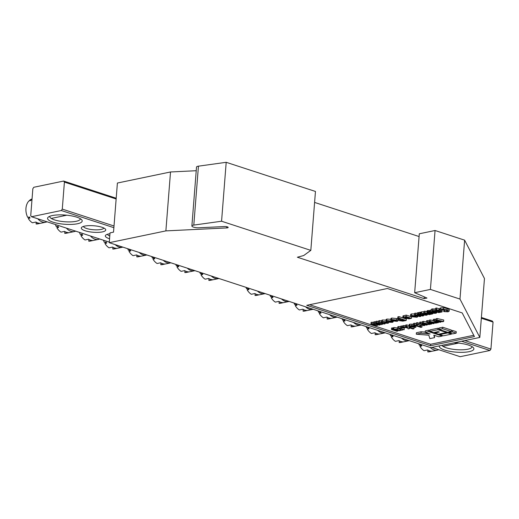 <?xml version="1.0" encoding="UTF-8"?>
<svg xmlns="http://www.w3.org/2000/svg" width="519" height="519" viewBox="0 0 519 519"><rect width="100%" height="100%" fill="white"/><g stroke="black" fill="none" stroke-linecap="round" stroke-linejoin="round"><path stroke-width="0.78" d="M424.302 296.887L424.166 298.633L297.374 257.229L303.693 255.543L310.823 250.372L315.461 191.453L226.2 162.304L198.44 166.171A5.106 1.356 -175.5 0 0 197.914 166.262A5.106 1.356 -175.5 0 0 196.513 167.066L191.881 225.986A5.106 1.356 -175.5 0 0 199.082 227.783L224.571 226.544A2.556 0.681 4.5 0 1 228.172 227.439A2.556 0.681 4.5 0 1 226.686 227.932L165.879 230.89L109.256 242.684L110.028 232.869L113.531 232.136L117.398 183.038L170.517 171.971L165.879 230.89M226.2 162.304L221.568 221.224L193.801 225.09A5.106 1.356 -175.5 0 0 193.276 225.181A5.106 1.356 -175.5 0 0 191.881 225.986M373.628 323.331L374.776 323.09L380.148 324.842L379.058 325.069L375.685 323.973L377.501 325.394L376.327 325.64L370.949 323.888L372.045 323.661L375.49 324.784L373.628 323.331L373.745 321.858L375.938 321.955M370.949 323.888L371.066 322.416L372.155 322.182L373.68 322.682M378.546 322.305L379.694 322.065L385.066 323.817L383.976 324.044L380.602 322.948L382.419 324.369L381.244 324.615L375.866 322.863L376.963 322.636L380.408 323.759L378.546 322.305L378.662 320.833L379.811 320.593L381.595 321.177M383.658 321.851L384.521 322.13M375.866 322.863L375.983 321.391L377.073 321.164L378.598 321.657M388.167 320.839L388.776 321.391L388.66 322.863L387.907 323.279L384.443 323.129L384.547 321.819M384.443 323.129L386.856 322.935L386.104 322.208L383.372 321.812L383.619 322.325L382.334 322.487L381.543 321.871L381.66 320.398L382.451 319.989L386.065 320.165M386.006 320.943L386.798 320.534L391.566 321.021L393.123 321.929L392.37 322.351L388.906 322.202L391.32 322.001L390.56 321.28L387.836 320.878L388.082 321.397L386.798 321.559L386.006 320.943L386.123 319.47L386.915 319.062L390.852 319.308M390.801 319.989L390.917 318.517L391.683 318.063L396.685 318.549L398.054 319.438L397.937 320.911L397.139 321.352L392.247 320.904L390.801 319.989L391.573 319.535L396.568 320.028L397.937 320.911M403.523 315.649L403.406 317.122L402.841 317.42L402.958 315.948L406.221 315.091L411.593 316.843L411.476 318.316L409.024 318.828L403.503 317.855L403.406 317.122L406.105 316.564L411.476 318.316M410.561 315.87L411.333 315.422L416.335 315.909L417.704 316.791L416.906 317.239L412.008 316.785L410.561 315.87L410.678 314.397L411.45 313.95L414.46 313.956M423.77 312.879L424.866 312.652L429.181 314.06L430.64 313.761L428.149 312.944C426.878 312.607 426.644 312.315 427.442 312.062L429.109 312.237L428.616 312.334L429.103 312.672L432.788 313.878L429.148 314.637L423.77 312.879L423.887 311.406L424.977 311.179L426.923 311.815M427.552 310.589L427.442 312.062L426.884 312.289L427.001 310.816L428.331 310.472L429.226 310.764L429.109 312.237M428.733 310.862L429.713 311.361M429.674 311.848L432.47 311.361L436.706 312.749L436.064 313.249L433.968 313.314L430.9 312.626L433.722 312.036L431.464 311.789L431.51 312.191L430.225 312.36L429.674 311.848L429.79 310.375L431.581 309.856M439.671 309.837L440.631 309.318L443.356 309.233L446.982 309.986L449.104 311.115L448.131 311.809L443.719 311.601L446.963 311.387C447.813 311.043 447.488 310.667 445.983 310.245L441.929 309.713L442.123 310.492L440.553 310.563L439.671 309.837L439.788 308.357L440.748 307.845L443.473 307.761L447.099 308.513L449.22 309.642L449.143 311.264L449.22 309.642M443.719 311.601L443.836 310.128L444.446 309.824M391.436 329.5L393.246 329.552L393.713 328.975L397.165 329.37L400.545 330.48L399.455 330.707L394.369 329.403C393.953 329.688 394.382 329.987 395.64 330.285L397.904 331.025L396.814 331.258L391.436 329.5L391.553 328.027L393.227 328.04M393.363 328.079L393.824 327.502L397.723 328.047M397.716 328.19L398.806 327.963L404.184 329.721L402.413 329.682L402.342 330.155L401.369 330.214L400.499 329.747L401.232 329.721L397.716 328.19L397.826 326.717L398.923 326.49L400.571 327.028M403.107 327.236L403.062 327.846L401.966 328.079L400.525 327.606L401.622 327.379L404.295 328.248L404.184 329.721M400.525 327.606L400.642 326.133L402.731 326.23M405.527 326.561L406.617 326.334L414.013 328.748L412.916 328.975L409.056 327.716L409.497 328.611L408.122 328.897L407.668 327.963L402.66 327.165L403.84 326.918L407.428 327.489L405.527 326.561L405.644 325.089L406.734 324.862L409.082 325.627M402.66 327.165L402.776 325.692L405.592 325.705M409.05 326.029L411.852 325.543L414.551 326.107L416.089 326.931L415.44 327.424L410.282 326.808L413.105 326.217L410.84 325.971L410.886 326.373L409.601 326.535L409.05 326.029L409.167 324.557L409.9 324.154L413.39 324.284M429.927 330.512L428.811 330.149L425.301 330.875L425.184 332.348L430.115 333.957L421.006 333.224L421.123 331.751L416.42 332.731L416.303 334.204L428.824 335.216L429.855 338.628L434.559 337.648L434.429 335.371M425.21 332.082L421.123 331.751M442.72 327.249L439.21 327.982L439.093 329.455L447.715 332.27L451.225 331.537L451.342 330.065L442.72 327.249L442.603 328.722L439.093 329.455M309.584 304.718L430.66 344.259L473.756 335.28M456.149 333.146L452.458 331.939L448.948 332.673L452.646 333.879L456.149 333.146L456.266 331.673L452.568 330.467L451.283 330.733M439.165 328.592L438.042 328.222L429.979 329.902L429.862 331.375L433.56 332.582L438.114 331.635L439.346 332.037L434.786 332.984L434.844 332.316M440.994 322.052L440.002 322.254L435.694 321.267L438.477 322.571L437.348 322.812L433.222 320.794L434.345 320.56L438.574 321.527L435.876 320.242L435.992 318.77L437.121 318.53L443.751 320.028L443.635 321.501L442.506 321.735L438.244 320.736L440.994 322.052L441.046 321.391M433.222 320.794L433.339 319.321L435.941 319.425M429.051 321.663L430.186 321.43L436.81 322.922L435.688 323.155L431.425 322.163L434.176 323.473L433.177 323.681L428.876 322.688L431.652 323.999L430.53 324.232L426.404 322.215L427.526 321.981L431.75 322.948L429.051 321.663L429.168 320.191L430.303 319.951L433.242 320.619M426.404 322.215L426.521 320.742L429.116 320.846M422.232 323.084L423.368 322.85L429.992 324.343L428.863 324.576L424.6 323.584L427.351 324.894L426.359 325.102L422.051 324.116L424.834 325.419L423.705 325.653L419.586 323.635L420.701 323.402L424.931 324.369L422.232 323.084L422.349 321.611L423.478 321.378L426.417 322.04M419.586 323.635L419.696 322.163L422.297 322.267M416.154 324.349L417.25 324.122L418.69 324.596L417.594 324.823L416.154 324.349L416.27 322.876L417.367 322.649L418.807 323.116L418.69 324.596L419.923 324.991L419.806 326.464L418.716 326.691L413.345 324.939L413.455 323.46L414.551 323.233L416.199 323.772M419.89 325.407L422.038 325.679L421.921 327.152L420.825 327.379L419.482 326.944L419.514 326.522M431.529 310.492L433.878 310.777L436.979 310.128L435.538 309.661L436.447 309.467L442.078 311.938L438.802 312.626L431.529 310.492L431.646 309.019L435.59 308.967M435.538 309.661L435.655 308.189L436.563 307.994L438.964 308.779L438.847 310.252M438.931 309.194L439.697 309.558M442.13 310.446L442.078 311.938M419.034 313.865L420.857 313.8L421.473 313.307L424.451 313.541L425.217 314.034L423.952 314.741L425.541 314.871L426.793 314.358L427.377 314.838L426.527 315.234L422.719 314.923L419.034 313.865L419.151 312.393L420.941 312.321M421.473 313.307L421.584 311.835L420.954 312.211L420.857 313.8M421.584 311.835L423.848 311.88M417.12 314.267L418.217 314.04L423.588 315.792L422.498 316.019L420.578 315.396L418.937 315.734L420.857 316.363L419.767 316.59L414.389 314.832L415.485 314.605L417.886 315.39L419.521 315.046L417.12 314.267L417.237 312.795L419.118 312.821M414.389 314.832L414.506 313.359L415.602 313.132L417.172 313.645M397.723 318.309L397.839 316.837L398.936 316.609L406.325 319.023L406.208 320.495L402.828 321.138L399.461 320.677L398.294 319.938L400.506 319.217L397.723 318.309L398.819 318.082L406.208 320.495M109.256 242.684L430.738 347.665L479.822 337.441L459.983 299.074L430.42 289.42L414.662 292.71L426.968 298.049L424.166 298.633M459.983 299.074L464.622 240.154L484.461 278.521L479.822 337.441M196.227 170.719L170.517 171.971M310.823 250.372L221.568 221.224M419.08 236.541L314.598 202.423M464.622 240.154L435.058 230.501L419.3 233.79L414.662 292.71M435.058 230.501L430.42 289.42M387.401 288.506L306.755 305.308L430.543 345.732L474.431 336.584L462.195 312.925L387.401 288.506M430.66 344.259L430.543 345.732M451.225 331.537L442.603 328.722M452.458 331.939L452.568 330.467M448.948 332.673L449 332.004M451.478 334.119L447.78 332.913L439.716 334.593L443.408 335.799L451.478 334.119L451.524 333.509M447.78 332.913L447.832 332.244M439.716 334.593L439.768 333.925M434.786 332.984L438.484 334.191L446.548 332.51L437.926 329.695L438.042 328.222M446.548 332.51L446.593 331.901M437.926 329.695L429.862 331.375M434.559 337.648L433.806 335.164L438.737 336.773L442.24 336.046L428.694 331.622L425.184 332.348M428.694 331.622L428.811 330.149M421.006 333.224L416.303 334.204M442.24 336.046L442.292 335.436M435.876 320.242L437.011 320.002L437.121 318.53M434.345 320.56L434.461 319.088M438.477 322.571L438.529 321.916M437.011 320.002L443.635 321.501M430.186 321.43L430.303 319.951M427.526 321.981L427.643 320.508M431.652 323.999L431.704 323.337M434.176 323.473L434.228 322.812M436.81 322.922L436.842 322.559M423.368 322.85L423.478 321.378M420.701 323.402L420.818 321.929M424.834 325.419L424.886 324.764M427.351 324.894L427.403 324.239M429.992 324.343L430.017 323.979M417.25 324.122L417.367 322.649M419.482 326.944L420.578 326.717L420.695 325.244M420.578 326.717L421.921 327.152M413.345 324.939L414.434 324.706L414.551 323.233M414.434 324.706L419.806 326.464M410.84 325.971L410.886 326.373L410.918 325.958M413.948 326.503L412.235 326.86L414.337 327.093L414.623 326.86L413.948 326.503M414.37 326.665L414.337 327.093L414.623 326.86M410.282 326.808L410.308 326.445M414.551 326.107L414.61 325.348M411.852 325.543L411.969 324.07M409.783 325.627L409.9 324.154M406.617 326.334L406.734 324.862M403.84 326.918L403.957 325.445M409.497 328.611L409.556 327.878M414.013 328.748L414.104 327.541M401.622 327.379L401.738 325.906M400.499 329.747L400.551 329.13M402.413 329.682L402.342 330.155M398.806 327.963L398.923 326.49M392.442 329.293L392.559 327.82M397.904 331.025L397.969 330.22M400.545 330.48L400.603 329.799M397.165 329.37L397.282 327.898M393.713 328.975L393.824 327.502M393.246 329.552L393.246 327.852M441.929 309.713L441.461 309.979M442.123 310.492L442.188 309.668M447.514 311.076L446.963 311.387L447.021 310.641M444.426 311.244L444.536 309.843M446.982 309.986L447.099 308.513M443.356 309.233L443.473 307.761M440.631 309.318L440.748 307.845M440.015 311.757L437.296 310.576L435.48 310.952L438.743 312.023L440.015 311.757M436.447 309.467L436.563 307.994M433.878 310.777L433.994 309.298M432.437 310.304L432.554 308.831M438.743 312.023L438.795 311.316M431.464 311.789L431.51 312.191L431.542 311.776M436.771 311.958L436.849 311.394M434.572 312.328L432.859 312.678L434.961 312.912L435.246 312.678L434.572 312.328M434.993 312.49L434.961 312.912L435.246 312.678M430.9 312.626L430.932 312.269M435.169 311.925L435.207 311.452M432.47 311.361L432.515 310.816M430.4 311.445L430.517 309.973M424.866 312.652L424.977 311.179M432.788 313.878L432.846 313.152M428.616 312.334L429.103 312.672L429.219 311.199M428.214 311.945L428.331 310.472M429.181 314.06L429.245 313.301M425.651 313.495L425.541 314.871L425.677 313.502M422.219 313.716L422.991 314.43L423.789 313.995L421.902 313.93M424.451 313.541L424.484 313.113M420.131 313.638L420.247 312.166M426.793 314.358L426.832 313.878M422.991 314.43L423.05 313.716M423.433 314.229L423.465 313.807M418.217 314.04L418.333 312.568M417.886 315.39L417.951 314.533M415.485 314.605L415.602 313.132M420.857 316.363L420.928 315.507M423.588 315.792L423.64 315.195M412.475 315.799L413.079 316.551L415.751 316.862L415.168 316.11L412.138 316M415.797 316.356L415.751 316.862L416.095 316.655M411.333 315.422L411.45 313.95M416.335 315.909L416.368 315.481M413.079 316.551L413.143 315.747M409.426 318.231L408.181 317.823L407.188 318.374L409.426 318.231M407.389 317.985L407.188 318.374L407.214 318.03M407.22 317.511L405.968 317.103L404.768 317.686L407.22 317.511M406.105 316.564L406.221 315.091M408.641 318.394L408.674 317.985M406.533 317.654L406.565 317.297M403.866 320.314L401.758 319.626L400.538 320.444L403.866 320.314M400.058 320.126L400.538 320.444L400.584 319.873M398.819 318.082L398.936 316.609M392.714 319.918L393.318 320.671L395.991 320.976L395.4 320.229L392.377 320.119M396.029 320.476L395.991 320.976L396.334 320.774M391.573 319.535L391.683 318.063M396.568 320.028L396.685 318.549M393.318 320.671L393.383 319.866M388.906 322.202L389.01 320.885M391.566 321.021L391.592 320.658M386.798 320.534L386.915 319.062M387.836 320.878L388.082 321.397L388.128 320.846M391.624 321.832L391.32 322.001L391.352 321.579M389.808 321.91L389.873 321.073M381.543 321.871L382.334 321.462L387.103 321.949L387.135 321.514M387.103 321.949L388.66 322.863M382.334 321.462L382.451 319.989M383.372 321.812L383.619 322.325L383.664 321.774M387.161 322.76L386.856 322.935L386.889 322.513M385.345 322.837L385.409 322.001M379.694 322.065L379.811 320.593M376.963 322.636L377.073 321.164M382.419 324.369L382.484 323.558M385.066 323.817L385.111 323.259M374.776 323.09L374.893 321.618M372.045 323.661L372.155 322.182M377.501 325.394L377.566 324.583M380.148 324.842L380.193 324.271M52.322 215.554A17.367 4.613 4.5 0 1 69.176 215.489A17.367 4.613 4.5 0 1 81.632 219.699A17.367 4.613 4.5 0 1 77.448 223.754A17.367 4.613 4.5 0 1 56.136 223.008A17.367 4.613 4.5 0 1 48.338 217.078A17.367 4.613 4.5 0 1 52.322 215.554M49.798 216.28A15.323 4.068 -175.5 0 0 49.759 216.488A15.323 4.068 -175.5 0 0 59.231 221.042A15.323 4.068 -175.5 0 0 76.124 221.308A15.323 4.068 -175.5 0 0 80.315 218.895A15.323 4.068 -175.5 0 0 80.315 218.681M454.086 342.8A17.367 4.613 4.5 0 1 473.322 347.607A17.367 4.613 4.5 0 1 469.137 351.661A17.367 4.613 4.5 0 1 449.428 351.253A17.367 4.613 4.5 0 1 439.327 345.875M441.792 345.362A15.323 4.068 -175.5 0 0 452.6 349.222A15.323 4.068 -175.5 0 0 467.814 349.216A15.323 4.068 -175.5 0 0 472.005 346.796A15.323 4.068 -175.5 0 0 472.005 346.588M84.655 226.109A12.261 3.257 4.5 0 1 96.553 226.063A12.261 3.257 4.5 0 1 105.344 229.035A12.261 3.257 4.5 0 1 102.392 231.902A12.261 3.257 4.5 0 1 87.348 231.37A12.261 3.257 4.5 0 1 81.84 227.186A12.261 3.257 4.5 0 1 84.655 226.109M83.494 226.401A10.218 2.712 -175.5 0 0 90.085 229.327A10.218 2.712 -175.5 0 0 101.069 229.456A10.218 2.712 -175.5 0 0 103.832 228.003M109.561 238.74A12.261 3.257 4.5 0 1 105.863 235.029A12.261 3.257 4.5 0 1 108.672 233.952A12.261 3.257 4.5 0 1 109.957 233.732M113.882 227.685L61.307 210.513L31.503 216.728L30.725 215.683L32.853 188.676L33.826 187.268L63.629 181.053L116.204 198.226M481.392 317.479L492.272 321.027L493.05 322.072L490.922 349.079L489.949 350.487L460.145 356.696L431.808 347.445M489.949 350.487L461.612 341.236M31.503 216.728L109.295 242.126M493.05 322.072L481.334 318.244M116.139 198.991L64.408 182.104L62.28 209.105L114.018 225.999M464.842 340.561L490.922 349.079M64.408 182.104L63.629 181.053M61.307 210.513L62.28 209.105M107.517 234.244A10.218 2.712 -175.5 0 0 109.775 236.022M265.138 293.592A12.774 9.108 -101.8 0 1 264.8 293.67A12.774 9.108 -101.8 0 1 257.489 291.094M264.8 293.67L256.73 295.35A12.774 9.108 -101.8 0 1 255.03 295.48L258.533 294.747A12.774 9.108 78.2 0 1 254.842 293.54L251.332 294.273A12.774 9.108 -101.8 0 1 247.213 289.926L248.964 289.563A12.774 9.108 -101.8 0 1 248.38 288.48L246.629 288.843A12.774 9.108 -101.8 0 1 245.974 287.331M255.03 295.48L255.166 293.728M248.517 288.746L247.213 289.926M218.947 278.508A12.774 9.108 -101.8 0 1 218.609 278.586A12.774 9.108 -101.8 0 1 211.298 276.011M218.609 278.586L210.545 280.266A12.774 9.108 -101.8 0 1 208.839 280.396L212.342 279.663A12.774 9.108 78.2 0 1 208.651 278.456L205.141 279.19A12.774 9.108 -101.8 0 1 201.022 274.843L202.78 274.48A12.774 9.108 -101.8 0 1 202.189 273.396L200.438 273.76A12.774 9.108 -101.8 0 1 199.783 272.248M208.839 280.396L208.975 278.651M202.326 273.662L201.022 274.843M458.459 343.098A10.218 7.285 -101.8 0 1 458.063 343.195A10.218 7.285 -101.8 0 1 454.696 342.825M438.743 349.709A12.774 9.108 -101.8 0 1 437.549 350.085A12.774 9.108 -101.8 0 1 430.238 347.503M437.549 350.085L429.485 351.765A12.774 9.108 -101.8 0 1 427.779 351.888L431.283 351.162A12.774 9.108 78.2 0 1 427.591 349.955L424.081 350.682A12.774 9.108 -101.8 0 1 419.962 346.335L421.72 345.972A12.774 9.108 -101.8 0 1 421.13 344.888L419.378 345.258A12.774 9.108 -101.8 0 1 418.723 343.747M427.779 351.888L427.916 350.143M421.266 345.154L419.962 346.335M66.769 215.19A10.218 7.285 -101.8 0 1 66.374 215.294A10.218 7.285 -101.8 0 1 63.007 214.918M47.054 221.801A12.774 9.108 -101.8 0 1 45.86 222.177A12.774 9.108 -101.8 0 1 37.777 218.771M45.86 222.177L37.796 223.858A12.774 9.108 -101.8 0 1 36.09 223.981L39.593 223.254A12.774 9.108 78.2 0 1 35.902 222.048L32.392 222.774A12.774 9.108 -101.8 0 1 28.273 218.434L30.024 218.064A12.774 9.108 -101.8 0 1 29.44 216.987L27.689 217.351A12.774 9.108 -101.8 0 1 25.95 208.34A12.774 9.108 -101.8 0 1 28.986 200.879L30.738 200.516A12.774 9.108 -101.8 0 1 31.458 199.86L29.706 200.224L29.953 200.678M36.09 223.981L36.226 222.236M29.577 217.253L28.273 218.434M29.706 200.224A12.774 9.108 -101.8 0 1 32.042 198.985M289.154 301.435A12.774 9.108 -101.8 0 1 288.817 301.513A12.774 9.108 -101.8 0 1 281.506 298.938M288.817 301.513L280.753 303.193A12.774 9.108 -101.8 0 1 279.047 303.323L282.557 302.59A12.774 9.108 78.2 0 1 278.859 301.383L275.355 302.116A12.774 9.108 -101.8 0 1 271.236 297.77L272.988 297.406A12.774 9.108 -101.8 0 1 272.404 296.323L270.646 296.686A12.774 9.108 -101.8 0 1 269.99 295.175M279.047 303.323L279.183 301.571M272.533 296.589L271.236 297.77M194.93 270.665A12.774 9.108 -101.8 0 1 194.586 270.743A12.774 9.108 -101.8 0 1 187.281 268.167M194.586 270.743L186.522 272.423A12.774 9.108 -101.8 0 1 184.822 272.553L188.326 271.82A12.774 9.108 78.2 0 1 184.634 270.613L181.125 271.346A12.774 9.108 -101.8 0 1 177.005 267L178.757 266.636A12.774 9.108 -101.8 0 1 178.173 265.553L176.421 265.916A12.774 9.108 -101.8 0 1 175.766 264.405M184.822 272.553L184.959 270.808M178.309 265.819L177.005 267M313.171 309.279A12.774 9.108 -101.8 0 1 312.834 309.356A12.774 9.108 -101.8 0 1 305.529 306.781M312.834 309.356L304.77 311.037A12.774 9.108 -101.8 0 1 303.064 311.166L306.573 310.433A12.774 9.108 78.2 0 1 302.875 309.227L299.372 309.96A12.774 9.108 -101.8 0 1 295.253 305.613L297.004 305.25A12.774 9.108 -101.8 0 1 296.42 304.166L294.669 304.53A12.774 9.108 -101.8 0 1 294.014 303.018M303.064 311.166L303.206 309.415M296.557 304.432L295.253 305.613M170.907 262.822A12.774 9.108 -101.8 0 1 170.569 262.899A12.774 9.108 -101.8 0 1 163.264 260.324M170.569 262.899L162.505 264.58A12.774 9.108 -101.8 0 1 160.799 264.709L164.309 263.976A12.774 9.108 78.2 0 1 160.611 262.77L157.108 263.503A12.774 9.108 -101.8 0 1 152.988 259.156L154.74 258.793A12.774 9.108 -101.8 0 1 154.156 257.709L152.404 258.073A12.774 9.108 -101.8 0 1 151.749 256.561M160.799 264.709L160.942 262.964M154.286 257.975L152.988 259.156M337.194 317.122A12.774 9.108 -101.8 0 1 336.85 317.2A12.774 9.108 -101.8 0 1 329.546 314.624M336.85 317.2L328.787 318.88A12.774 9.108 -101.8 0 1 327.087 319.01L330.59 318.277A12.774 9.108 78.2 0 1 326.899 317.07L323.389 317.803A12.774 9.108 -101.8 0 1 319.269 313.457L321.021 313.093A12.774 9.108 -101.8 0 1 320.437 312.01L318.685 312.373A12.774 9.108 -101.8 0 1 318.03 310.862M327.087 319.01L327.223 317.258M320.573 312.276L319.269 313.457M146.89 254.978A12.774 9.108 -101.8 0 1 146.553 255.056A12.774 9.108 -101.8 0 1 139.241 252.481M146.553 255.056L138.489 256.736A12.774 9.108 -101.8 0 1 136.782 256.866L140.292 256.133A12.774 9.108 78.2 0 1 136.594 254.926L133.085 255.659A12.774 9.108 -101.8 0 1 128.965 251.313L130.723 250.949A12.774 9.108 -101.8 0 1 130.139 249.866L128.381 250.229A12.774 9.108 -101.8 0 1 127.726 248.718M136.782 256.866L136.919 255.121M130.269 250.132L128.965 251.313M361.211 324.965A12.774 9.108 -101.8 0 1 360.874 325.043A12.774 9.108 -101.8 0 1 353.562 322.468M360.874 325.043L352.81 326.723A12.774 9.108 -101.8 0 1 351.104 326.853L354.613 326.12A12.774 9.108 78.2 0 1 350.915 324.913L347.406 325.647A12.774 9.108 -101.8 0 1 343.286 321.3L345.044 320.937A12.774 9.108 -101.8 0 1 344.46 319.853L342.702 320.217A12.774 9.108 -101.8 0 1 342.047 318.705M351.104 326.853L351.24 325.102M344.59 320.119L343.286 321.3M122.873 247.135A12.774 9.108 -101.8 0 1 122.529 247.213A12.774 9.108 -101.8 0 1 115.224 244.637M122.529 247.213L114.465 248.893A12.774 9.108 -101.8 0 1 112.766 249.023L116.269 248.29A12.774 9.108 78.2 0 1 112.578 247.083L109.068 247.816A12.774 9.108 -101.8 0 1 104.948 243.469L106.7 243.106A12.774 9.108 -101.8 0 1 106.116 242.023L104.364 242.386A12.774 9.108 -101.8 0 1 103.482 240.226M112.766 249.023L112.902 247.278M106.252 242.289L104.948 243.469M385.228 332.809A12.774 9.108 -101.8 0 1 384.89 332.887A12.774 9.108 -101.8 0 1 377.585 330.311M384.89 332.887L376.826 334.567A12.774 9.108 -101.8 0 1 375.12 334.697L378.63 333.964A12.774 9.108 78.2 0 1 374.932 332.757L371.429 333.49A12.774 9.108 -101.8 0 1 367.309 329.143L369.061 328.78A12.774 9.108 -101.8 0 1 368.477 327.697L366.725 328.06A12.774 9.108 -101.8 0 1 366.07 326.548M375.12 334.697L375.263 332.945M368.607 327.963L367.309 329.143M99.713 239A12.774 9.108 -101.8 0 1 98.513 239.369A12.774 9.108 -101.8 0 1 90.436 235.97M98.513 239.369L90.449 241.05A12.774 9.108 -101.8 0 1 88.743 241.179L92.252 240.446A12.774 9.108 78.2 0 1 88.554 239.24L85.051 239.973A12.774 9.108 -101.8 0 1 80.932 235.626L82.683 235.263A12.774 9.108 -101.8 0 1 82.099 234.179L80.348 234.543A12.774 9.108 -101.8 0 1 79.459 232.382M88.743 241.179L88.885 239.434M82.236 234.445L80.932 235.626M409.251 340.652A12.774 9.108 -101.8 0 1 408.907 340.73A12.774 9.108 -101.8 0 1 401.602 338.154M408.907 340.73L400.843 342.41A12.774 9.108 -101.8 0 1 399.143 342.54L402.647 341.807A12.774 9.108 78.2 0 1 398.955 340.6L395.446 341.333A12.774 9.108 -101.8 0 1 391.326 336.987L393.078 336.623A12.774 9.108 -101.8 0 1 392.494 335.54L390.742 335.903A12.774 9.108 -101.8 0 1 390.087 334.392M399.143 342.54L399.28 340.788M392.63 335.806L391.326 336.987M75.69 231.156A12.774 9.108 -101.8 0 1 74.496 231.526A12.774 9.108 -101.8 0 1 66.419 228.126M74.496 231.526L66.432 233.206A12.774 9.108 -101.8 0 1 64.726 233.336L68.236 232.603A12.774 9.108 78.2 0 1 64.538 231.396L61.034 232.129A12.774 9.108 -101.8 0 1 56.915 227.783L58.666 227.419A12.774 9.108 -101.8 0 1 58.083 226.336L56.324 226.699A12.774 9.108 -101.8 0 1 55.442 224.545M64.726 233.336L64.862 231.591M58.212 226.602L56.915 227.783M198.44 166.171L193.801 225.09M226.777 226.712L226.686 227.932M395.64 330.285L395.699 329.5M422.719 314.339L422.771 313.69M399.721 319.38L399.753 318.971M403.237 320.444L403.263 320.119M425.269 313.372L425.217 314.034M427.435 314.079L427.377 314.838M417.821 315.318L417.704 316.791M398.404 318.465L398.294 319.938M393.181 321.157L393.123 321.929M458.063 343.195L442.941 346.348M66.374 215.294L51.251 218.441"/></g></svg>
